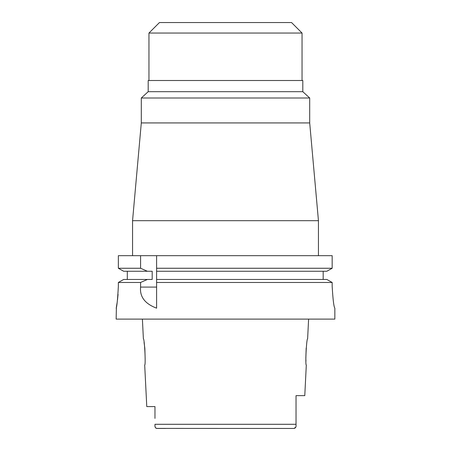 <?xml version="1.0" encoding="UTF-8"?>
<svg xmlns="http://www.w3.org/2000/svg" width="451" height="451" viewBox="0 0 451 451"><rect width="100%" height="100%" fill="white"/><g stroke="black" fill="none" stroke-linecap="round" stroke-linejoin="round"><path stroke-width="0.68" d="M156.474 428.399L294.069 428.45L295.822 427.091M165.641 428.45L156.931 428.45C155.398 428.033 154.744 426.973 154.969 425.27L154.969 424.617M142.398 319.099L143.379 338.786C144.483 338.013 145.899 365.8 144.692 365.028L146.772 406.582L154.969 406.582L154.969 418.393M285.359 428.45L294.069 428.45C295.602 428.033 296.256 426.973 296.031 425.27L296.031 395.645L304.775 395.645L306.308 365.028C305.096 365.857 306.528 337.923 307.621 338.786L308.602 319.099M155.031 426.443L155.37 427.537M155.651 427.926L156.029 428.219M154.969 424.943L154.969 425.27M154.969 412.485L154.969 406.582M144.066 342.427L144.827 348.223M144.856 348.533L145.154 358.799M305.964 361.166L305.846 358.725M305.829 358.235L306.184 348.116M296.031 405.201L296.031 414.745L296.031 405.201M296.031 424.622L296.031 425.27L296.031 424.622M291.549 22.55L159.451 22.55L148.954 33.047L302.046 33.047L291.549 22.55M302.807 80.504L148.193 80.504L148.193 91.688L302.807 91.688L302.807 80.504M302.807 91.688L309.696 98.002L141.304 98.002L148.193 91.688M141.304 98.002L141.304 122.931L309.696 122.931L309.696 98.002M309.696 122.931L318.445 220.691L132.555 220.691L141.304 122.931M156.61 269.27L156.61 255.678L156.61 268.26L332.167 268.26L332.167 255.678L118.359 255.678L118.359 268.26L123.675 271.26L118.359 268.26L140.582 268.26L140.582 255.678M156.61 268.26L156.61 271.26L326.834 271.26L332.167 268.26L326.834 271.26M123.675 271.26L152.19 271.26L152.19 279.462L147.392 279.462L140.582 282.467L140.582 287.09C139.63 296.764 144.974 303.788 156.61 308.168L156.61 270.273M156.61 305.558L156.61 281.447M326.834 279.462L332.167 282.467L326.834 279.462L156.61 279.462L156.61 280.443M156.61 282.467L332.167 282.467L332.167 286.295C332.934 299.509 333.819 306.798 334.828 308.168C333.83 306.894 332.945 299.605 332.167 286.295M323.181 271.26L323.181 279.462M123.675 279.462L118.359 282.467L123.675 279.462L147.387 279.462M127.306 271.26L127.306 279.462L127.306 271.26M118.359 286.295C117.621 299.565 116.882 306.855 116.149 308.168C116.882 306.849 117.621 299.56 118.359 286.295L118.359 282.467L140.582 282.467M147.392 271.26L140.582 268.26M334.851 308.168L334.851 319.099L116.149 319.099L116.397 306.9M116.488 306.421L117.091 302.858M117.508 299.83L118.061 294.351M154.969 424.295L296.031 424.295L296.031 425.27M140.582 287.09L156.61 287.09M148.954 80.504L148.954 33.047M302.046 80.504L302.046 33.047M318.445 255.678L318.445 220.691M132.555 255.678L132.555 220.691"/></g></svg>
